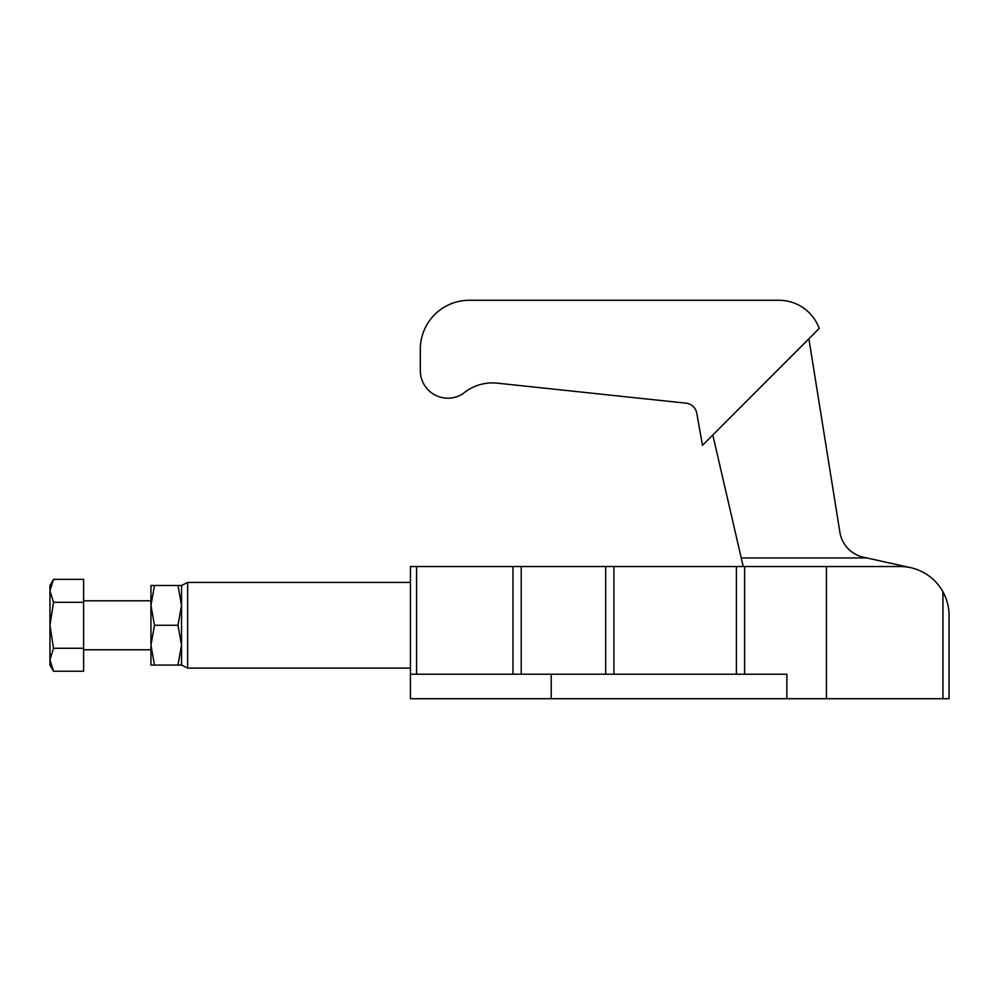 <?xml version="1.0" encoding="UTF-8"?>
<svg xmlns="http://www.w3.org/2000/svg" width="999" height="999" viewBox="0 0 999 999"><rect width="100%" height="100%" fill="white"/><g stroke="black" fill="none" stroke-linecap="round" stroke-linejoin="round"><path stroke-width="1.5" d="M786.862 698.726L786.862 674.238L410.452 674.238L410.452 698.726L826.448 698.726L826.448 566.52L744.63 566.52L744.63 674.238M410.452 674.238L410.452 566.52L744.63 566.52M826.448 698.726L949.05 698.726L949.05 615.484C949.05 607.267 947.015 599.375 942.931 591.783A48.963 48.963 0 0 0 900.087 566.52L826.448 566.52M949.05 698.726L949.05 615.484A48.963 48.963 0 0 0 942.931 591.783L942.931 698.726M551.223 698.726L551.223 674.238M760.851 386.888L808.89 338.836L839.884 532.192A30.607 30.607 0 0 0 863.473 557.23L866.745 557.954L741.233 557.954L712.811 434.977M741.233 557.954L743.219 566.52M910.676 567.682L866.745 557.954M462.999 393.668A45.904 45.904 0 0 1 497.377 383.166L686.013 403.171A12.238 12.238 0 0 1 696.778 413.211L702.472 445.329L819.217 328.434A42.845 42.845 0 0 0 778.97 300.274L469.28 300.274A48.963 48.963 0 0 0 420.317 349.238L420.317 370.666A27.547 27.547 0 0 0 462.999 393.668M83.616 649.762L150.936 649.762L150.936 645.167L150.936 665.059L154.495 665.059L150.936 645.167L154.495 625.274L150.936 605.382L150.936 600.799L83.616 600.799M410.452 582.429L187.662 582.429L181.543 585.489L177.984 585.489L181.543 605.382L177.984 625.274L181.543 645.167L177.984 665.059L181.543 665.059L187.662 668.119L410.452 668.119M53.509 579.333L49.95 585.489L49.95 590.821L53.509 579.333L83.616 579.333L83.616 671.216L53.509 671.216L49.95 659.727L53.509 648.251L83.616 648.251M53.509 648.251L49.95 625.274L49.95 665.059L53.509 671.216M150.936 645.167L150.936 605.382L154.495 585.489L177.984 585.489M154.495 625.274L177.984 625.274M154.495 585.489L150.936 585.489L150.936 605.382M154.495 665.059L177.984 665.059M181.543 665.059L181.543 585.489M53.509 602.31L49.95 590.821L49.95 625.274L53.509 602.31L83.616 602.31M187.662 668.119L187.662 582.429M736.388 566.52L736.388 674.238M613.935 566.52L613.935 674.238M512.986 566.52L512.986 674.238M416.571 566.52L416.571 674.238M521.228 674.238L521.228 566.52M605.694 674.238L605.694 566.52"/></g></svg>
